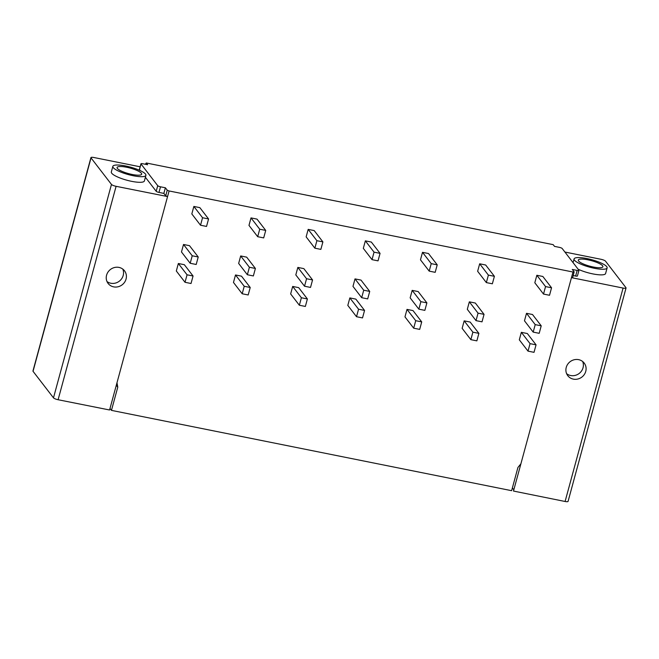<?xml version="1.0" encoding="UTF-8"?>
<svg xmlns="http://www.w3.org/2000/svg" width="659" height="659" viewBox="0 0 659 659"><rect width="100%" height="100%" fill="white"/><g stroke="black" fill="none" stroke-linecap="round" stroke-linejoin="round"><path stroke-width="0.99" d="M564.903 252.043L600.893 259.267A3.987 0.898 -164.8 0 1 605.514 261.153L625.959 287.686A3.987 0.898 -164.8 0 1 626.05 287.975L568.066 501.392A3.987 0.898 -164.8 0 1 565.092 501.483L513.493 491.054L520.898 463.804L517.933 467.47L511.623 490.683L111.462 410.376L109.995 408.465M513.822 489.835L512.364 487.948M140.128 166.785L93.907 157.517A3.987 0.898 15.2 0 0 90.934 157.608L32.95 371.025A3.987 0.898 15.2 0 0 33.041 371.314L53.486 397.847A3.987 0.898 15.2 0 0 58.107 399.733L109.583 409.989L167.567 196.571L165.714 195.822L163.852 193.4L165.376 187.782L167.238 190.204L169.108 190.962L572.992 272.019L574.154 271.87L572.284 269.449L577.16 270.429A2.389 0.544 15.2 0 0 578.948 270.371A2.389 0.544 15.2 0 0 578.89 270.198L562.168 248.492A2.389 0.544 15.2 0 0 559.392 247.364L554.516 246.384L553.181 244.654L146.273 162.987L147.608 164.717L142.731 163.737A2.389 0.544 -164.8 0 0 140.944 163.786L139.42 169.404A2.389 0.544 -164.8 0 0 139.477 169.577L140.301 170.648M111.462 410.376L117.772 387.162L116.305 385.26M117.772 387.162L116.989 382.747M90.934 157.608A3.987 0.898 15.2 0 0 91.024 157.896L111.47 184.429A3.987 0.898 15.2 0 0 116.091 186.316L167.567 196.571L169.108 190.962M126.058 279.078A10.355 9.654 -38.2 0 1 118.159 286.747A10.355 9.654 -38.2 0 1 108.175 283.535A10.355 9.654 -38.2 0 1 106.577 275.198A10.355 9.654 -38.2 0 1 114.477 267.521A10.355 9.654 -38.2 0 1 124.46 270.742A10.355 9.654 -38.2 0 1 126.058 279.078M145.384 177.246L156.199 191.291A2.389 0.544 -164.8 0 0 158.976 192.42L163.852 193.4M145.903 175.343L144.379 180.961A17.126 3.872 -164.8 0 1 129.23 180.813A17.126 3.872 -164.8 0 1 111.717 173.226A17.126 3.872 -164.8 0 1 111.322 171.974L112.846 166.365A17.126 3.872 -164.8 0 1 127.994 166.505A17.126 3.872 -164.8 0 1 145.499 174.091A17.126 3.872 -164.8 0 1 145.903 175.343A17.126 3.872 -164.8 0 1 130.754 175.195A17.126 3.872 -164.8 0 1 113.241 167.617A17.126 3.872 -164.8 0 1 112.846 166.365M140.944 163.786A2.389 0.544 -164.8 0 0 141.001 163.967L157.723 185.673L156.199 191.291M145.351 164.264L146.273 162.987M158.976 192.42L160.499 186.802L165.376 187.782M160.499 186.802A2.389 0.544 -164.8 0 1 157.723 185.673M626.05 287.975A3.987 0.898 -164.8 0 1 623.076 288.065L571.477 277.637L572.663 277.604L574.154 271.87M573.215 275.553L575.636 276.039A2.389 0.544 15.2 0 0 577.424 275.989L578.948 270.371M578.149 269.234A17.126 3.872 15.2 0 0 595.439 274.366A17.126 3.872 15.2 0 0 605.596 273.526L607.128 267.908A17.126 3.872 15.2 0 0 606.725 266.656A17.126 3.872 15.2 0 0 589.22 259.069A17.126 3.872 15.2 0 0 574.071 258.929A17.126 3.872 15.2 0 0 574.467 260.181A17.126 3.872 15.2 0 0 591.98 267.76A17.126 3.872 15.2 0 0 607.128 267.908M520.898 463.804L572.992 272.019M536.055 344.846L527.34 333.536L521.343 332.334L519.308 339.822L528.016 351.132L534.021 352.334L536.055 344.846L530.05 343.644L528.016 351.132M541.22 325.826L532.505 314.516L526.508 313.313L524.473 320.801L533.18 332.111L539.186 333.314L541.22 325.826L535.215 324.623L533.18 332.111M551.558 287.785L542.843 276.475L536.846 275.273L534.811 282.76L543.518 294.071L549.524 295.273L551.558 287.785L545.553 286.583L543.518 294.071M478.887 333.372L470.172 322.07L464.175 320.859L462.14 328.347L470.847 339.657L476.852 340.86L478.887 333.372L472.882 332.169L470.847 339.657M484.052 314.351L475.345 303.049L469.34 301.838L467.305 309.326L476.02 320.636L482.017 321.839L484.052 314.351L478.055 313.149L476.02 320.636M494.39 276.31L485.675 265.009L479.678 263.798L477.643 271.286L486.35 282.596L492.355 283.798L494.39 276.31L488.385 275.108L486.35 282.596M421.719 321.897L413.012 310.595L407.007 309.392L404.972 316.88L413.687 328.182L419.684 329.393L421.719 321.897L415.722 320.694L413.687 328.182M426.892 302.876L418.177 291.575L412.18 290.372L410.145 297.86L418.852 309.162L424.857 310.373L426.892 302.876L420.887 301.674L418.852 309.162M437.222 264.844L428.515 253.534L422.51 252.331L420.475 259.819L429.19 271.121L435.187 272.332L437.222 264.844L431.225 263.633L429.19 271.121M364.559 310.43L355.844 299.12L349.847 297.917L347.812 305.405L356.519 316.715L362.524 317.918L364.559 310.43L358.554 309.219L356.519 316.715M369.724 291.41L361.008 280.1L355.012 278.897L352.977 286.385L361.684 297.695L367.689 298.898L369.724 291.41L363.719 290.207L361.684 297.695M380.062 253.369L371.346 242.059L365.35 240.856L363.315 248.344L372.022 259.654L378.027 260.857L380.062 253.369L374.057 252.166L372.022 259.654M307.391 298.955L298.675 287.645L292.678 286.443L290.644 293.93L299.351 305.241L305.356 306.443L307.391 298.955L301.385 297.753L299.351 305.241M312.555 279.935L303.848 268.625L297.843 267.422L295.809 274.91L304.524 286.22L310.521 287.423L312.555 279.935L306.559 278.732L304.524 286.22M322.894 241.894L314.178 230.584L308.181 229.381L306.147 236.869L314.854 248.179L320.859 249.382L322.894 241.894L316.888 240.692L314.854 248.179M250.222 287.481L241.515 276.179L235.51 274.968L233.475 282.456L242.191 293.766L248.188 294.968L250.222 287.481L244.225 286.278L242.191 293.766M255.395 268.46L246.68 257.158L240.683 255.947L238.649 263.435L247.356 274.745L253.361 275.948L255.395 268.46L249.39 267.257L247.356 274.745M265.725 230.419L257.018 219.118L251.013 217.907L248.978 225.394L257.694 236.705L263.691 237.907L265.725 230.419L259.728 229.217L257.694 236.705M193.062 276.006L184.347 264.704L178.35 263.501L176.315 270.989L185.022 282.291L191.028 283.502L193.062 276.006L187.057 274.803L185.022 282.291M198.227 256.985L189.512 245.683L183.515 244.481L181.48 251.969L190.187 263.271L196.193 264.481L198.227 256.985L192.222 255.783L190.187 263.271M208.565 218.953L199.85 207.643L193.853 206.44L191.818 213.928L200.525 225.23L206.531 226.441L208.565 218.953L202.56 217.742L200.525 225.23M566.238 367.417A10.355 9.687 142.9 0 0 567.737 375.63A10.355 9.687 142.9 0 0 577.762 379.04A10.355 9.687 142.9 0 0 585.76 371.363A10.355 9.687 142.9 0 0 584.261 363.15A10.355 9.687 142.9 0 0 574.236 359.74A10.355 9.687 142.9 0 0 566.238 367.417M566.6 373.653A10.355 9.687 142.9 0 0 583.042 367.755A10.355 9.687 142.9 0 0 582.671 361.519M521.343 332.334L530.05 343.644M526.508 313.313L535.215 324.623M536.846 275.273L545.553 286.583M464.175 320.859L472.882 332.169M469.34 301.838L478.055 313.149M479.678 263.798L488.385 275.108M407.007 309.392L415.722 320.694M412.18 290.372L420.887 301.674M422.51 252.331L431.225 263.633M349.847 297.917L358.554 309.219M355.012 278.897L363.719 290.207M365.35 240.856L374.057 252.166M292.678 286.443L301.385 297.753M297.843 267.422L306.559 278.732M308.181 229.381L316.888 240.692M235.51 274.968L244.225 286.278M240.683 255.947L249.39 267.257M251.013 217.907L259.728 229.217M178.35 263.501L187.057 274.803M183.515 244.481L192.222 255.783M193.853 206.44L202.56 217.742M578.594 261.005A12.743 2.883 -164.8 0 1 578.297 260.074A12.743 2.883 -164.8 0 1 589.574 260.181A12.743 2.883 -164.8 0 1 602.598 265.824A12.743 2.883 -164.8 0 1 602.894 266.755A12.743 2.883 -164.8 0 1 591.625 266.648A12.743 2.883 -164.8 0 1 578.594 261.005M141.38 173.259A12.743 2.883 15.2 0 0 128.348 167.617A12.743 2.883 15.2 0 0 117.071 167.51A12.743 2.883 15.2 0 0 117.368 168.44A12.743 2.883 15.2 0 0 130.4 174.083A12.743 2.883 15.2 0 0 141.677 174.19A12.743 2.883 15.2 0 0 141.38 173.259M122.796 269.111A10.355 9.654 -38.2 0 1 123.2 275.446A10.355 9.654 -38.2 0 1 106.98 281.533M58.107 399.733L116.091 186.316M141.001 163.967L139.477 169.577M165.714 195.822L167.238 190.204M575.636 276.039L577.16 270.429M565.092 501.483L623.076 288.065M33.041 371.314L91.024 157.896M53.486 397.847L111.47 184.429M573.066 262.636L574.071 258.929"/></g></svg>
